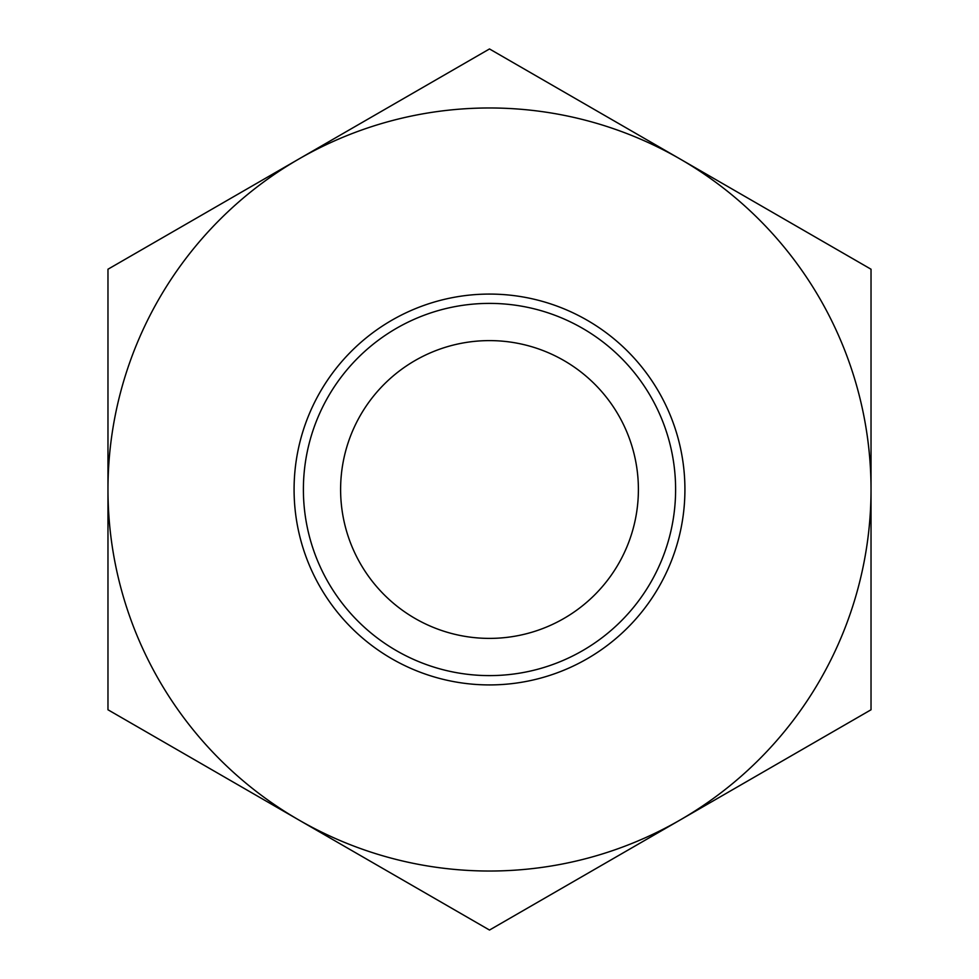 <?xml version="1.0" encoding="UTF-8"?>
<svg xmlns="http://www.w3.org/2000/svg" width="979" height="979" viewBox="0 0 979 979"><rect width="100%" height="100%" fill="white"/><g stroke="black" fill="none" stroke-linecap="round" stroke-linejoin="round"><path stroke-width="1.47" d="M489.5 48.95L107.971 269.225L107.971 489.5A381.529 381.529 0 0 0 680.258 819.912A381.529 381.529 0 0 0 871.029 489.5L871.029 269.225L680.258 159.087A381.529 381.529 0 0 0 107.971 489.5L107.971 709.775L489.5 930.05L871.029 709.775L871.029 489.5A381.529 381.529 0 0 0 680.258 159.087L489.5 48.95M489.5 675.608A186.108 186.108 0 0 0 675.608 489.5A186.108 186.108 0 0 0 489.5 303.392A186.108 186.108 0 0 0 303.392 489.5A186.108 186.108 0 0 0 489.5 675.608M489.5 294.079A195.421 195.421 0 0 1 684.921 489.5A195.421 195.421 0 0 1 489.5 684.921A195.421 195.421 0 0 1 294.079 489.5A195.421 195.421 0 0 1 489.5 294.079M638.394 489.5A148.894 148.894 0 0 1 489.5 638.394A148.894 148.894 0 0 1 340.606 489.5A148.894 148.894 0 0 1 489.5 340.606A148.894 148.894 0 0 1 638.394 489.5"/></g></svg>
